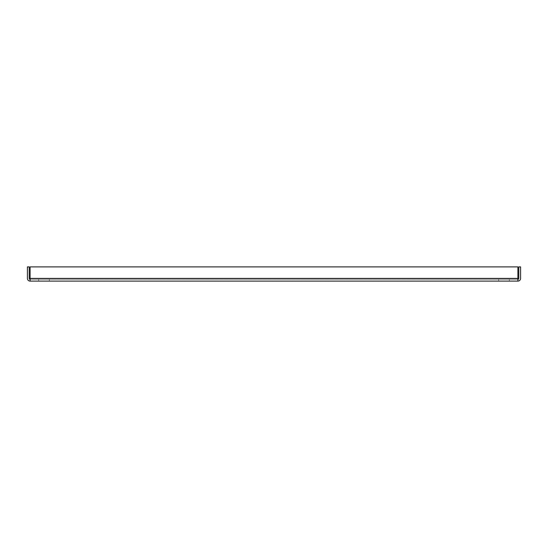<?xml version="1.0" encoding="UTF-8"?>
<svg xmlns="http://www.w3.org/2000/svg" width="548" height="548" viewBox="0 0 548 548"><rect width="100%" height="100%" fill="white"/><g stroke="black" fill="none" stroke-linecap="round" stroke-linejoin="round"><path stroke-width="0.41" stroke-dasharray="2.74 2.06" d="M504.002 279.309L498.666 279.309L504.002 279.309M504.002 281.11L498.666 281.11L504.002 281.11M43.998 279.309L38.661 279.309L43.998 279.309M43.998 281.11L38.661 281.11L43.998 281.11M517.887 281.11L30.113 281.11L30.113 266.89L517.887 266.89L517.887 281.11A2.713 2.713 0 0 0 520.6 278.398L520.6 266.89L518.798 266.89L518.798 278.398A0.911 0.911 0 0 1 517.887 279.309L517.887 266.89L517.887 281.11L517.887 279.309L30.113 279.309L30.113 281.11L30.113 278.398L30.113 279.309L517.887 279.309M30.113 279.309A0.911 0.911 0 0 1 29.202 278.398L29.202 266.89L27.4 266.89L27.4 278.398A2.713 2.713 0 0 0 30.113 281.11M30.113 266.89L30.113 278.398L30.113 266.89L517.887 266.89L30.113 266.89M30.113 278.398L517.887 278.398M498.666 281.11L498.666 279.309L498.666 281.11M38.661 281.11L38.661 279.309L38.661 281.11M509.339 281.11L509.339 279.309L509.339 281.11M49.334 281.11L49.334 279.309L49.334 281.11"/><path stroke-width="0.82" d="M30.113 281.11L517.887 281.11L517.887 266.89L30.113 266.89L30.113 281.11A2.713 2.713 0 0 1 27.4 278.398L27.4 266.89L29.202 266.89L29.202 278.398A0.911 0.911 0 0 0 30.113 279.309M517.887 279.309A0.911 0.911 0 0 0 518.798 278.398L518.798 266.89L520.6 266.89L520.6 278.398A2.713 2.713 0 0 1 517.887 281.11M517.887 278.398L30.113 278.398"/></g></svg>
